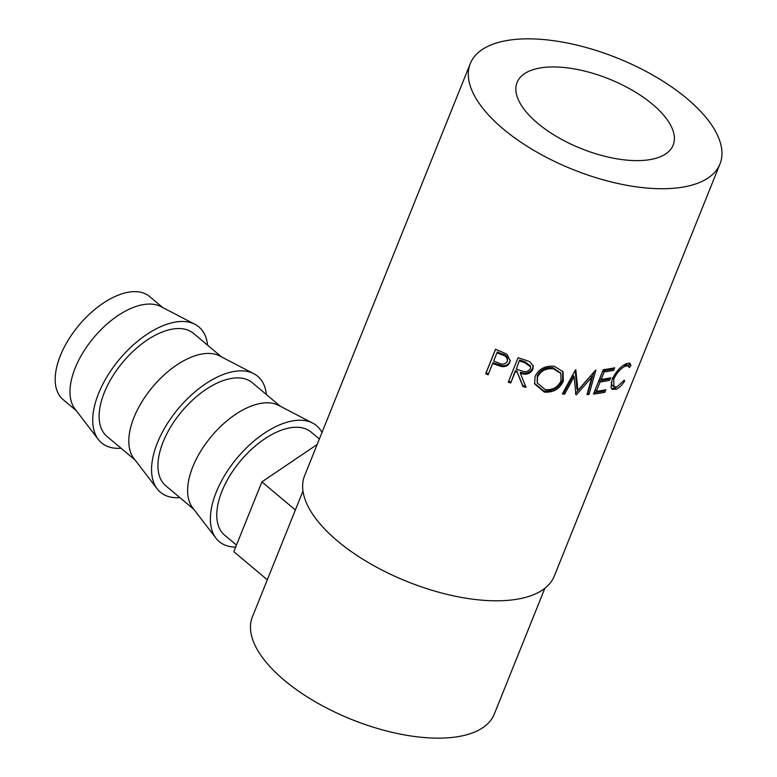 <?xml version="1.0" encoding="UTF-8"?>
<svg xmlns="http://www.w3.org/2000/svg" width="777" height="777" viewBox="0 0 777 777"><rect width="100%" height="100%" fill="white"/><g stroke="black" fill="none" stroke-linecap="round" stroke-linejoin="round"><path stroke-width="1.17" d="M162.762 307.575L149.563 296.493A67.278 35.616 130 0 0 103.555 302.933A67.278 35.616 130 0 0 60.373 355.623A67.278 35.616 130 0 0 63.063 399.563L76.253 410.635M207.576 345.192A75.69 40.074 130 0 0 194.998 324.33L160.878 306.594A67.278 35.616 130 0 0 75.165 368.045A67.278 35.616 130 0 0 74.961 408.945L98.349 439.481A75.69 40.074 130 0 0 121.076 448.251M194.998 324.33A75.69 40.074 130 0 0 98.582 393.463A75.69 40.074 130 0 0 98.349 439.481M135.072 460.003L107.012 436.451A67.278 35.616 -50 0 1 104.322 392.511A67.278 35.616 -50 0 1 147.504 339.821A67.278 35.616 -50 0 1 193.522 333.391L221.581 356.944M266.394 394.561A75.69 40.074 130 0 0 253.817 373.708L219.697 355.963A67.278 35.616 130 0 0 133.984 417.414A67.278 35.616 130 0 0 133.78 458.313L157.168 488.85A75.69 40.074 130 0 0 179.895 497.62M253.817 373.708A75.69 40.074 130 0 0 157.401 442.841A75.69 40.074 130 0 0 157.168 488.85M193.891 509.372L165.831 485.819A67.278 35.616 -50 0 1 163.141 441.89A67.278 35.616 -50 0 1 206.323 389.19A67.278 35.616 -50 0 1 252.34 382.76L280.4 406.313M321.979 432.507A75.69 40.074 130 0 0 312.645 423.077L278.516 405.332A67.278 35.616 130 0 0 192.813 466.783A67.278 35.616 130 0 0 192.599 507.692L215.987 538.218A75.69 40.074 130 0 0 235.674 547.095M312.645 423.077A75.69 40.074 130 0 0 216.22 492.21A75.69 40.074 130 0 0 215.987 538.218M236.47 545.114L224.65 535.188A67.278 35.616 -50 0 1 221.96 491.258A67.278 35.616 -50 0 1 265.142 438.568A67.278 35.616 -50 0 1 311.159 432.129L319.366 439.024M537.694 123.29A84.091 37.49 -158.1 0 1 517.093 82.42A84.091 37.49 -158.1 0 1 572.328 68.58A84.091 37.49 -158.1 0 1 652.554 104.293A84.091 37.49 -158.1 0 1 673.154 145.153A84.091 37.49 -158.1 0 1 617.919 158.994A84.091 37.49 -158.1 0 1 537.694 123.29M494.609 364.267A134.557 59.984 21.9 0 1 492.667 363.471L488.131 374.757A134.557 59.984 21.9 0 1 485.683 373.747L495.512 349.3A134.557 59.984 21.9 0 0 500.854 351.486L506.963 354.254L510.207 360.781L509.761 362.354C508.343 365.608 505.672 367.016 501.757 366.569L494.609 364.267L494.959 363.393L502 365.656C505.856 366.084 508.498 364.666 509.916 361.412L510.266 360.305M517.297 372.329A134.557 59.984 21.9 0 1 515.277 371.697L510.742 382.974A134.557 59.984 21.9 0 1 508.255 382.167L518.084 357.731A134.557 59.984 21.9 0 0 523.63 359.489L529.778 361.664L533.284 366.035L532.857 369.376C530.147 373.941 525.99 375.233 520.376 373.261L526.01 387.373A134.557 59.984 21.9 0 1 522.95 386.567L517.297 372.329L522.775 385.518A132.449 59.052 21.9 0 0 525.563 386.256M554.438 366.336L563.063 371.727L563.306 381.264C559.45 389.151 553.127 392.744 544.327 392.074L534.605 383.828L535.12 376.311C539.053 368.735 545.493 365.413 554.438 366.336M575.922 394.735A134.557 59.984 21.9 0 0 576.408 394.745L591.919 377.078L587.004 394.57A134.557 59.984 21.9 0 0 589.015 394.444L595.872 370.173A134.557 59.984 21.9 0 1 595.58 370.182L577.913 390.355L575.835 369.794A134.557 59.984 21.9 0 1 575.514 369.774L562.344 393.92A134.557 59.984 21.9 0 0 564.636 394.133L574.125 376.69L575.922 394.735M613.665 370.289A134.557 59.984 21.9 0 1 604.185 371.901L601.155 379.429A134.557 59.984 21.9 0 0 610.644 377.807L609.634 380.312A134.557 59.984 21.9 0 1 600.155 381.934L596.377 391.336A134.557 59.984 21.9 0 0 605.856 389.714L604.846 392.22A134.557 59.984 21.9 0 1 593.463 394.056L603.292 369.609A134.557 59.984 21.9 0 0 614.675 367.783L613.665 370.289L612.218 369.153L612.597 368.22M630.905 365.54L629.234 367.618L628.408 365.88L625.436 366.113C620.842 368.201 616.957 372.504 613.781 379.021L613.917 386.791L617.229 386.761L624.193 380.157L624.689 381.002C621.843 385.324 619.016 388.073 616.229 389.258L612.227 389.316L611.004 387.383L612.208 379.283C616.112 371.328 620.891 366.093 626.534 363.568L629.992 363.267L630.905 365.54L629.176 364.52L628.195 365.753M470.279 63.607L304.623 475.679A134.557 59.984 21.9 0 0 337.587 541.064A134.557 59.984 21.9 0 0 465.938 598.193A134.557 59.984 21.9 0 0 554.312 576.048L719.968 163.976A134.557 59.984 21.9 0 0 687.004 98.592A134.557 59.984 21.9 0 0 558.663 41.453A134.557 59.984 21.9 0 0 470.279 63.607A134.557 59.984 21.9 0 0 503.243 128.982A134.557 59.984 21.9 0 0 631.584 186.121A134.557 59.984 21.9 0 0 719.968 163.976M302.981 491.054L252.379 616.938A130.351 58.11 21.9 0 0 284.304 680.273A130.351 58.11 21.9 0 0 408.644 735.625A130.351 58.11 21.9 0 0 494.259 714.17L544.862 588.286M628.408 365.88L626.699 364.811L623.727 365.073M625.436 366.113L623.814 365.035M613.781 379.021L612.266 377.904M611.159 382.517L612.383 385.722L613.917 386.791M624.689 381.002L623.912 380.545M616.86 386.897L614.597 388.189L611.548 388.617M616.229 389.258L614.597 388.189M628.923 362.985L629.176 364.52M604.185 371.901L602.884 370.746A132.449 59.052 21.9 0 0 612.218 369.153M602.884 370.746L599.863 378.273L601.155 379.429M608.566 378.244L608.187 379.186L609.634 380.312M600.155 381.934L598.853 380.779A132.449 59.052 21.9 0 0 608.187 379.186M598.853 380.779L595.075 390.18L596.377 391.336M603.778 390.151L603.399 391.093L604.846 392.22M594.016 392.686A132.449 59.052 21.9 0 0 603.399 391.093M562.907 392.89A132.449 59.052 21.9 0 0 563.82 392.968L573.271 375.524L574.125 376.69M591.919 377.078L590.782 375.913L575.407 393.57L576.408 394.745M587.363 393.308A132.449 59.052 21.9 0 0 587.82 393.279L589.015 394.444M593.793 372.28L587.82 393.279M575.174 370.386L576.923 389.18L577.913 390.355M563.82 392.968L564.636 394.133M563.306 381.264L562.587 380.118C558.76 387.985 552.505 391.598 543.822 390.948L534.479 383.333M544.327 392.074L543.822 390.948M562.684 371.124L562.587 380.118M560.46 372.979L553.049 367.744C545.804 366.948 540.549 369.638 537.266 375.796L537.228 382.974L545.231 389.549C552.515 390.248 557.769 387.393 560.984 380.983L560.829 373.562L553.545 368.861C546.202 368.045 540.879 370.716 537.577 376.884L537.228 382.974M537.266 375.796L537.577 376.884M553.049 367.744L553.545 368.861M533.148 365.481L532.643 368.317C529.953 372.882 525.844 374.193 520.328 372.251L520.376 373.261M532.857 369.376L532.643 368.317M522.95 386.567L522.775 385.518M515.277 371.697L515.306 370.707A132.449 59.052 21.9 0 0 517.297 371.328M515.306 370.707L510.742 382.974M508.605 381.293A132.449 59.052 21.9 0 0 510.771 381.993M519.59 360.052L516.287 369.192L521.348 370.784C525.242 372.416 528.253 371.727 530.38 368.716L530.604 366.899L524.766 362.636L524.708 361.626A132.449 59.052 21.9 0 1 519.59 360.052L516.287 369.192M530.604 366.899L530.438 365.831L524.708 361.626M519.56 361.043A134.557 59.984 21.9 0 0 524.766 362.636M509.761 362.354L509.916 361.412M501.757 366.569L502 365.656M492.667 363.471L493.036 362.616A132.449 59.052 21.9 0 0 494.959 363.393M485.683 373.747L486.101 372.902A132.449 59.052 21.9 0 0 488.48 373.883M486.101 372.902L495.58 349.329M507.546 360.324L507.274 361.48C505.196 364.403 502.253 364.889 498.436 362.937L493.667 360.965L497.319 351.962A132.449 59.052 21.9 0 0 502.243 353.923C506.245 354.963 507.983 357.167 507.468 360.557M496.95 352.816A134.557 59.984 21.9 0 0 501.942 354.817L502.243 353.923M507.274 361.48C507.779 358.1 506.002 355.876 501.942 354.817M267.307 579.788L233.828 551.689L261.898 481.876L317.171 444.483M295.367 509.974L261.898 481.876M560.159 372.368L560.829 373.562"/></g></svg>
